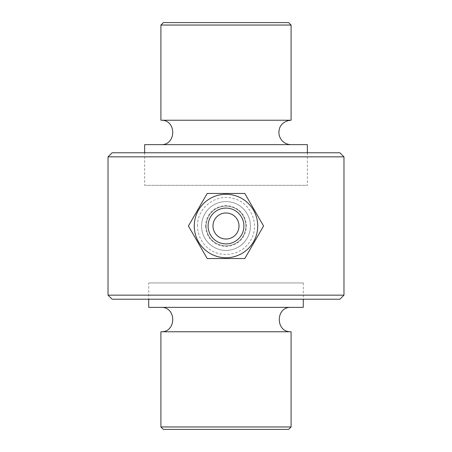 <?xml version="1.0" encoding="UTF-8"?>
<svg xmlns="http://www.w3.org/2000/svg" width="452" height="452" viewBox="0 0 452 452"><rect width="100%" height="100%" fill="white"/><g stroke="black" fill="none" stroke-linecap="round" stroke-linejoin="round"><path stroke-width="0.34" stroke-dasharray="2.26 1.69" d="M291.088 25.041L160.912 25.041M288.647 22.6L163.353 22.6M291.088 120.232L160.912 120.232M160.912 144.64L291.088 144.64L160.912 144.64M307.36 144.64L144.64 144.64M144.64 185.32L307.36 185.32L144.64 185.32L144.64 152.776M160.912 426.959L291.088 426.959M291.088 331.768L160.912 331.768M160.912 307.36L291.088 307.36L160.912 307.36M163.353 429.4L288.647 429.4M148.708 282.952L303.292 282.952L148.708 282.952L148.708 299.224M303.292 307.36L148.708 307.36M205.999 226C207.185 213.852 213.847 207.18 225.989 205.999C238.147 207.174 244.814 213.841 246.001 225.994C244.826 238.136 238.164 244.809 226.017 246.001C213.864 244.837 207.191 238.17 205.999 226C207.185 238.153 213.847 244.82 225.989 246.001C238.147 244.826 244.82 238.159 246.001 226.011C244.831 213.858 238.164 207.185 226.011 205.999C213.858 207.163 207.191 213.83 205.999 226M108.028 156.844L343.972 156.844M112.096 152.776L339.904 152.776M339.904 299.224L112.096 299.224M343.972 295.156L108.028 295.156M194.27 226A31.73 31.73 0 0 1 226 194.27A31.73 31.73 0 0 1 257.73 226A31.73 31.73 0 0 1 226 257.73A31.73 31.73 0 0 1 194.27 226A31.73 31.73 0 0 1 226 194.27A31.73 31.73 0 0 1 257.73 226A31.73 31.73 0 0 1 210.135 253.482A31.73 31.73 0 0 1 210.135 198.518A31.73 31.73 0 0 1 257.73 226A31.73 31.73 0 0 1 226 257.73A31.73 31.73 0 0 1 194.27 226M244.792 193.456L263.578 226L244.792 258.544L207.208 258.544L188.422 226L207.208 193.456L244.792 193.456L263.578 226L244.792 258.544L207.208 258.544L188.422 226L207.208 193.456L244.792 193.456L263.578 226L244.792 258.544L207.208 258.544L188.422 226L207.208 193.456L244.792 193.456M201.592 226A24.408 24.408 0 0 0 226 250.408A24.408 24.408 0 0 0 250.408 226A24.408 24.408 0 0 0 226 201.592A24.408 24.408 0 0 0 201.592 226A24.408 24.408 0 0 0 238.204 247.137A24.408 24.408 0 0 0 238.204 204.863A24.408 24.408 0 0 0 201.592 226A24.408 24.408 0 0 0 238.204 247.137A24.408 24.408 0 0 0 238.204 204.863A24.408 24.408 0 0 0 201.592 226A24.408 24.408 0 0 0 238.204 247.137A24.408 24.408 0 0 0 238.204 204.863A24.408 24.408 0 0 0 201.592 226M239.018 226A13.018 13.018 0 0 0 219.491 214.728A13.018 13.018 0 0 0 219.491 237.272A13.018 13.018 0 0 0 239.018 226A13.018 13.018 0 0 1 219.491 237.272A13.018 13.018 0 0 1 219.491 214.728A13.018 13.018 0 0 1 239.018 226M250.408 226A24.408 24.408 0 0 1 213.796 247.137A24.408 24.408 0 0 1 213.796 204.863A24.408 24.408 0 0 1 250.408 226M205.66 226A20.34 20.34 0 0 0 236.17 243.617A20.34 20.34 0 0 0 236.17 208.383A20.34 20.34 0 0 0 205.66 226M226 212.982A13.018 13.018 0 0 1 237.272 232.509A13.018 13.018 0 0 1 214.728 232.509A13.018 13.018 0 0 1 226 212.982M307.36 152.776L307.36 185.32M303.292 282.952L303.292 299.224M197.524 226C196.886 208.084 215.892 193.343 233.079 198.417C250.594 202.253 260.143 224.328 250.956 239.718C242.882 255.725 219.13 259.488 206.507 246.758C200.654 241.074 197.66 234.159 197.524 226"/><path stroke-width="0.68" d="M291.088 25.041L288.647 22.6L163.353 22.6L160.912 25.041L291.088 25.041L291.088 120.232L160.912 120.232C176.659 119.475 176.659 145.397 160.912 144.64M160.912 25.041L160.912 120.232M144.64 152.776L144.64 144.64L307.36 144.64L307.36 152.776M160.912 307.36C176.659 306.603 176.659 332.525 160.912 331.768L160.912 426.959L291.088 426.959L288.647 429.4L163.353 429.4L160.912 426.959M160.912 331.768L291.088 331.768L291.088 426.959M148.708 299.224L148.708 307.36L303.292 307.36L303.292 299.224M108.028 156.844L112.096 152.776L339.904 152.776L343.972 156.844L108.028 156.844L108.028 295.156L343.972 295.156L339.904 299.224L112.096 299.224L108.028 295.156M257.73 226A31.73 31.73 0 0 1 210.135 253.482A31.73 31.73 0 0 1 210.135 198.518A31.73 31.73 0 0 1 257.73 226M263.578 226L244.792 258.544L207.208 258.544L188.422 226L207.208 193.456L244.792 193.456L263.578 226M226 212.982A13.018 13.018 0 0 1 237.272 232.509A13.018 13.018 0 0 1 214.728 232.509A13.018 13.018 0 0 1 226 212.982M243.899 226A17.899 17.899 0 0 1 217.05 241.504A17.899 17.899 0 0 1 217.05 210.496A17.899 17.899 0 0 1 243.899 226M291.088 144.64C287.24 144.561 284.076 143.047 281.596 140.109C278.974 136.668 278.262 132.871 279.466 128.713C279.878 126.475 283.116 120.752 291.088 120.232M291.088 331.768C275.347 332.525 275.341 306.609 291.088 307.36M343.972 156.844L343.972 295.156"/></g></svg>

